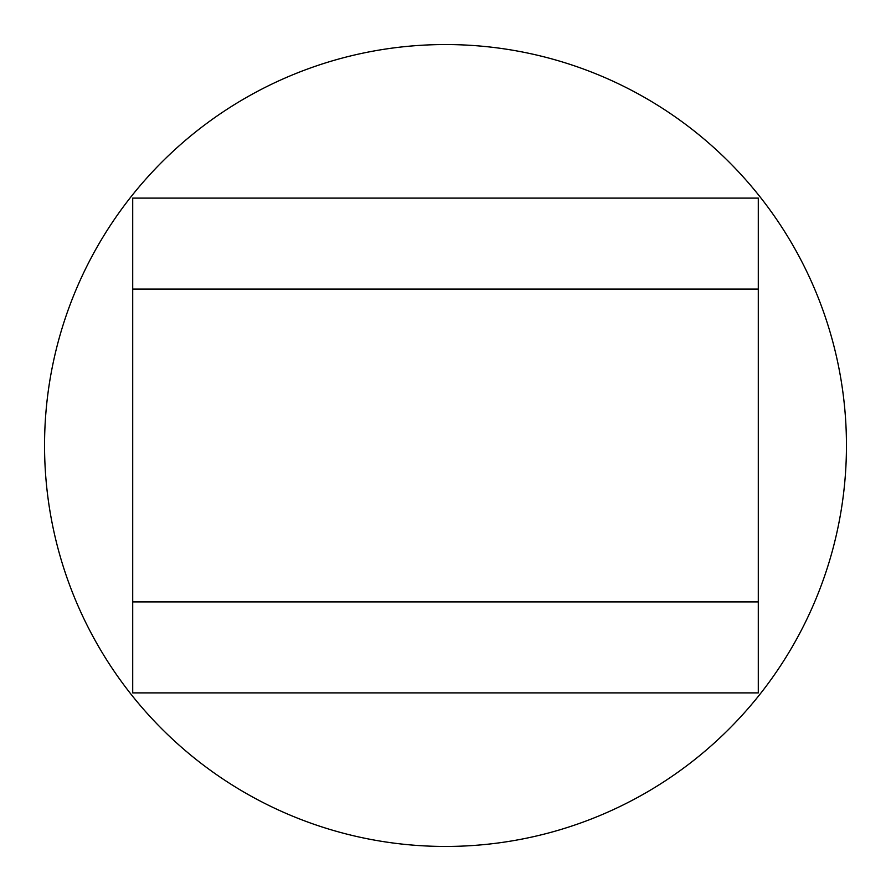 <?xml version="1.0" encoding="UTF-8"?>
<svg xmlns="http://www.w3.org/2000/svg" width="891" height="891" viewBox="0 0 891 891"><rect width="100%" height="100%" fill="white"/><g stroke="black" fill="none" stroke-linecap="round" stroke-linejoin="round"><path stroke-width="1.34" d="M132.703 198.103L132.703 289.096L132.703 198.103L758.297 198.103L758.297 601.904L132.703 601.904L132.703 692.897L132.703 289.096L758.297 289.096M132.703 692.897L758.297 692.897L758.297 601.904M846.45 445.5A400.95 400.95 0 0 1 445.5 846.45A400.95 400.95 0 0 1 44.55 445.5A400.95 400.95 0 0 1 445.5 44.55A400.95 400.95 0 0 1 846.45 445.5"/></g></svg>
